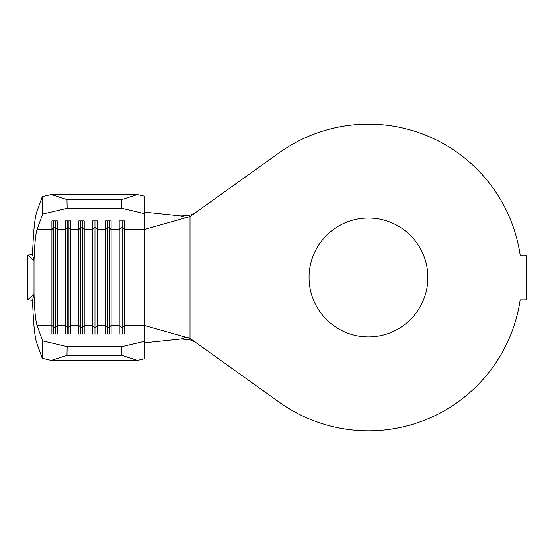 <?xml version="1.0" encoding="UTF-8"?>
<svg xmlns="http://www.w3.org/2000/svg" width="554" height="554" viewBox="0 0 554 554"><rect width="100%" height="100%" fill="white"/><g stroke="black" fill="none" stroke-linecap="round" stroke-linejoin="round"><path stroke-width="0.83" d="M368.472 218.061A59.41 59.41 0 0 0 309.056 277.478A59.41 59.41 0 0 0 368.472 336.887A59.41 59.41 0 0 0 427.882 277.478A59.41 59.41 0 0 0 368.472 218.061M368.472 124.131A153.347 153.347 0 0 0 278.974 152.952L190.015 216.566L190.015 338.39L278.974 401.996A153.347 153.347 0 0 0 520.171 299.894L526.3 299.894L526.3 255.055L520.171 255.055A153.347 153.347 0 0 0 368.472 124.131M27.7 255.055L34.009 260.705L32.534 254.605L27.7 255.055L27.7 299.894L34.009 294.243L34.009 260.705C34.57 244.529 35.588 234.134 37.056 229.536L42.651 214.066L42.284 196.635L36.689 212.099C34.68 218.373 33.302 232.542 32.534 254.605M27.7 299.894L32.534 300.344L34.009 294.243C34.57 310.427 35.588 320.814 37.056 325.42L51.91 325.42L51.91 334L57.291 334L57.291 325.42L65.365 325.42L65.365 334L70.746 334L70.746 325.42L78.813 325.42L78.813 334L84.194 334L84.194 325.42L92.269 325.42L92.269 334L97.649 334L97.649 325.42L105.717 325.42L105.717 334L111.098 334L111.098 325.42L119.172 325.42L119.172 334L124.553 334L124.553 325.42L144.282 325.42L144.282 358.805L137.392 360.425L121.859 355.356L121.859 346.645L144.282 341.375M32.534 300.344C33.302 322.407 34.68 336.576 36.689 342.85L42.284 358.32L42.651 340.883L37.056 325.42M42.651 340.883L67.159 346.645L121.859 346.645M37.056 229.536L51.91 229.536L51.91 220.949L57.291 220.949L57.291 229.536L55.497 227.791L55.497 327.158L57.291 325.42L57.291 229.536L65.365 229.536L65.365 325.42L67.159 327.158L67.159 334M55.497 220.949L55.497 227.791L53.703 227.791L51.91 229.536L51.91 325.42L53.703 327.158L53.703 334M68.952 220.949L68.952 227.791L67.159 227.791L65.365 229.536L65.365 220.949L70.746 220.949L70.746 229.536L68.952 227.791L68.952 327.158L70.746 325.42L70.746 229.536L78.813 229.536L78.813 325.42L80.607 327.158L80.607 334M82.401 220.949L82.401 227.791L80.607 227.791L78.813 229.536L78.813 220.949L84.194 220.949L84.194 229.536L82.401 227.791L82.401 327.158L84.194 325.42L84.194 229.536L92.269 229.536L92.269 325.42L94.062 327.158L94.062 334M95.856 220.949L95.856 227.791L94.062 227.791L92.269 229.536L92.269 220.949L97.649 220.949L97.649 229.536L95.856 227.791L95.856 327.158L97.649 325.42L97.649 229.536L105.717 229.536L105.717 325.42L107.511 327.158L107.511 334M109.304 220.949L109.304 227.791L107.511 227.791L105.717 229.536L105.717 220.949L111.098 220.949L111.098 229.536L109.304 227.791L109.304 327.158L111.098 325.42L111.098 229.536L119.172 229.536L119.172 325.42L120.966 327.158L120.966 334M42.284 196.635L51.259 194.523L137.392 194.523L144.282 196.144L144.282 325.42L190.015 338.39M190.015 216.566L144.282 229.536L124.553 229.536L122.759 227.791L120.966 227.791L119.172 229.536L119.172 220.949L124.553 220.949L124.553 325.42L122.759 327.158L122.759 334M195.846 342.247L190.015 339.81L181.13 338.986L144.282 342.85M186.843 217.77L181.13 215.963L190.015 215.139L195.846 212.701M181.13 215.963L144.282 212.099M181.13 338.986L186.843 337.178M67.159 346.645L66.979 355.356L51.259 360.425L137.392 360.425M51.259 360.425L42.284 358.32M66.979 355.356L121.859 355.356M51.259 194.523L66.979 199.592L67.159 208.311L121.859 208.311L121.859 199.592L137.392 194.523M67.159 208.311L42.651 214.066M144.282 213.574L121.859 208.311M66.979 199.592L121.859 199.592M122.759 220.949L122.759 327.158L120.966 327.158L120.966 220.949M107.511 220.949L107.511 327.158L109.304 327.158L109.304 334M94.062 220.949L94.062 327.158L95.856 327.158L95.856 334M80.607 220.949L80.607 327.158L82.401 327.158L82.401 334M67.159 220.949L67.159 327.158L68.952 327.158L68.952 334M53.703 220.949L53.703 327.158L55.497 327.158L55.497 334"/></g></svg>
